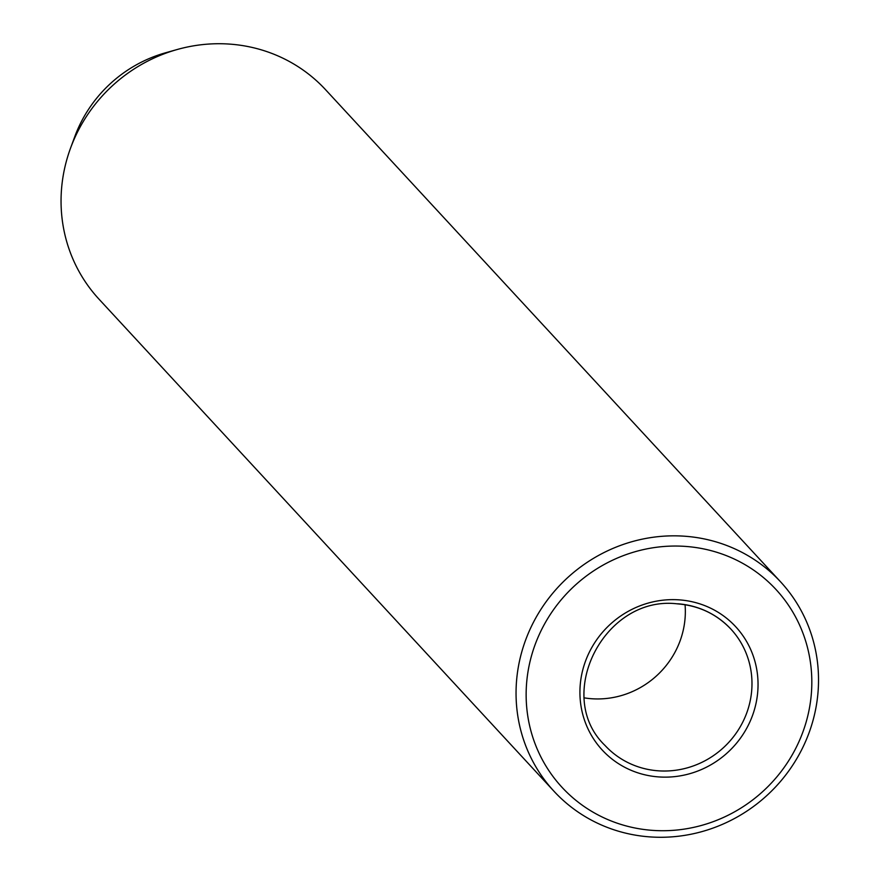 <?xml version="1.0" encoding="UTF-8"?>
<svg xmlns="http://www.w3.org/2000/svg" width="881" height="881" viewBox="0 0 881 881"><rect width="100%" height="100%" fill="white"/><g stroke="black" fill="none" stroke-linecap="round" stroke-linejoin="round"><path stroke-width="1.32" d="M584.312 697.873A85.71 82.01 137.2 0 0 592.098 698.765A85.71 82.01 137.2 0 0 685.066 604.729M653.306 830.42A145.706 139.407 137.2 0 0 810.961 697.774A145.706 139.407 137.2 0 0 684.658 546.352A145.706 139.407 137.2 0 0 527.003 678.998A145.706 139.407 137.2 0 0 653.306 830.42M683.898 536.166A154.274 147.612 -42.8 0 1 780.566 581.823A154.274 147.612 -42.8 0 1 801.556 749.973A154.274 147.612 -42.8 0 1 650.685 836.95A154.274 147.612 -42.8 0 1 554.017 791.292A154.274 147.612 -42.8 0 1 533.016 623.142A154.274 147.612 -42.8 0 1 683.898 536.166M780.566 581.823L325.574 89.708A154.274 147.612 137.2 0 0 228.895 44.05A154.274 147.612 137.2 0 0 177.312 49.479A154.274 147.612 137.2 0 0 70.513 148.228A154.274 147.612 137.2 0 0 99.013 299.177L554.017 791.292M177.312 49.479L165.606 52.772A131.313 125.642 137.2 0 0 74.709 136.808L70.513 148.228M678.755 599.829A90.853 86.922 -42.8 0 1 757.506 694.239A90.853 86.922 -42.8 0 1 659.208 776.954A90.853 86.922 -42.8 0 1 580.458 682.533A90.853 86.922 -42.8 0 1 678.755 599.829M730.9 629.111C716.539 613.958 698.71 605.533 677.401 603.859C604.377 594.917 553.169 695.748 605.038 745.48A85.71 82.01 137.2 0 0 658.746 770.842A85.71 82.01 137.2 0 0 742.562 722.519A85.71 82.01 137.2 0 0 730.9 629.111A85.71 82.01 137.2 0 0 677.632 603.771"/></g></svg>
